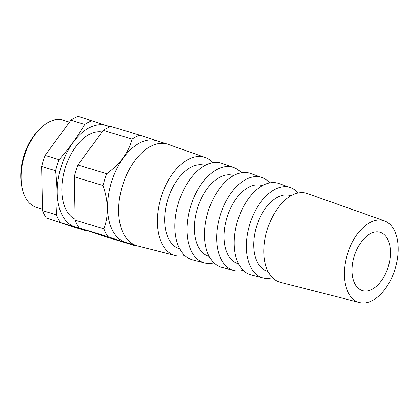 <?xml version="1.0" encoding="UTF-8"?>
<svg xmlns="http://www.w3.org/2000/svg" width="419" height="419" viewBox="0 0 419 419"><rect width="100%" height="100%" fill="white"/><g stroke="black" fill="none" stroke-linecap="round" stroke-linejoin="round"><path stroke-width="0.63" d="M380.384 232.393A30.472 17.781 106.9 0 0 380.133 232.315A30.472 17.781 106.9 0 0 354.259 256.302A30.472 17.781 106.9 0 0 362.419 290.629A30.472 17.781 106.9 0 0 388.219 266.861A30.472 17.781 106.9 0 0 380.384 232.393M384.05 220.703A42.728 24.931 106.9 0 0 347.351 254.453A42.728 24.931 106.9 0 0 359.486 302.534A42.728 24.931 106.9 0 0 395.127 268.72A42.728 24.931 106.9 0 0 384.317 220.792A42.728 24.931 106.9 0 0 384.05 220.703M384.317 220.792L307.258 193.541A46.409 27.078 106.9 0 0 306.97 193.442A46.409 27.078 106.9 0 0 267.107 230.104A46.409 27.078 106.9 0 0 280.29 282.317L359.486 302.534M290.948 195.809L290.65 195.704A39.506 23.05 106.9 0 0 290.409 195.621A39.506 23.05 106.9 0 0 256.475 226.831A39.506 23.05 106.9 0 0 267.694 271.282L267.998 271.36M298.119 193.018A47.211 27.544 106.9 0 0 290.461 187.602A47.211 27.544 106.9 0 0 290.168 187.503A47.211 27.544 106.9 0 0 249.619 224.794A47.211 27.544 106.9 0 0 263.027 277.912A47.211 27.544 106.9 0 0 272.402 277.671M290.461 187.602L278.855 183.496A47.766 27.869 106.9 0 0 278.556 183.396A47.766 27.869 106.9 0 0 237.531 221.127A47.766 27.869 106.9 0 0 251.101 274.869L263.027 277.912M262.325 185.69L262.252 185.664A40.863 23.841 106.9 0 0 261.995 185.575A40.863 23.841 106.9 0 0 226.899 217.854A40.863 23.841 106.9 0 0 238.505 263.834L238.579 263.85M269.736 182.899A48.567 28.34 106.9 0 0 262.058 177.556A48.567 28.34 106.9 0 0 261.76 177.452A48.567 28.34 106.9 0 0 220.043 215.816A48.567 28.34 106.9 0 0 233.839 270.464A48.567 28.34 106.9 0 0 243.188 270.292M262.058 177.556L250.452 173.45A49.123 28.66 106.9 0 0 250.148 173.346A49.123 28.66 106.9 0 0 207.955 212.15A49.123 28.66 106.9 0 0 221.908 267.416L233.839 270.464M233.702 175.566A42.219 24.637 106.9 0 0 233.587 175.53A42.219 24.637 106.9 0 0 197.359 208.751A42.219 24.637 106.9 0 0 209.165 256.344M241.354 172.785A49.924 29.131 106.9 0 0 233.655 167.511A49.924 29.131 106.9 0 0 233.346 167.406A49.924 29.131 106.9 0 0 190.467 206.839A49.924 29.131 106.9 0 0 204.645 263.012A49.924 29.131 106.9 0 0 213.978 262.912M233.655 167.511L222.049 163.405A50.474 29.45 106.9 0 0 221.735 163.3A50.474 29.45 106.9 0 0 178.379 203.173A50.474 29.45 106.9 0 0 192.719 259.969L204.645 263.012M205.08 165.447A43.576 25.428 106.9 0 0 167.815 199.669A43.576 25.428 106.9 0 0 179.751 248.834M212.972 162.677A51.28 29.922 106.9 0 0 205.252 157.465A51.28 29.922 106.9 0 0 204.938 157.361A51.28 29.922 106.9 0 0 160.891 197.868A51.28 29.922 106.9 0 0 175.456 255.564A51.28 29.922 106.9 0 0 184.769 255.522M205.252 157.465L168.208 144.366A53.045 30.954 106.9 0 0 167.878 144.251A53.045 30.954 106.9 0 0 167.432 144.11A53.045 30.954 106.9 0 0 122.4 185.874A53.045 30.954 106.9 0 0 136.599 245.623A53.045 30.954 106.9 0 0 137.38 245.843L175.456 255.564M167.432 144.11L156.407 140.763A53.045 30.954 106.9 0 0 115.372 171.842A53.045 30.954 106.9 0 0 114.581 233.833A53.045 30.954 106.9 0 0 125.574 242.276L136.599 245.623M139.82 135.19L111.004 126.438A58.204 33.965 106.9 0 0 103.242 130.356L77.95 165.018A58.204 33.965 106.9 0 0 74.263 176.787L75.111 220.127A58.204 33.965 106.9 0 0 79.186 227.978L105.326 236.656L134.143 245.414L108.002 236.73A58.204 33.965 106.9 0 1 103.928 228.879C108.751 215.947 108.469 201.502 103.079 185.538A58.204 33.965 106.9 0 1 106.766 173.77C120.326 163.74 128.753 152.186 132.058 139.108A58.204 33.965 106.9 0 1 139.82 135.19L161.718 142.376M134.143 245.414A58.204 33.965 106.9 0 0 134.939 245.12M75.111 220.127L103.928 228.879M74.263 176.787L103.079 185.538M77.95 165.018L106.766 173.77M103.242 130.356L132.058 139.108M62.002 223.076L66.542 224.526M63.143 223.364L65.725 224.259L61.991 223.107M70.355 225.6L63.138 223.374M71.062 225.831L70.345 225.621M71.34 225.925L71.052 225.857M72.367 226.328L71.335 225.941M72.812 226.48L72.356 226.354M67.758 224.961L72.806 226.496M67.763 224.956L66.532 224.574M76.64 227.685L57.754 221.724L76.64 227.685M72.969 226.836L86.895 231.068L46.389 218.006L72.969 226.836M45.163 155.412L59.089 159.639C69.083 148.326 77.656 136.578 84.806 124.401L70.879 120.169L45.163 155.412A58.367 34.059 106.9 0 0 41.68 166.526L42.544 210.595A58.367 34.059 106.9 0 0 46.389 218.006M70.879 120.169A58.367 34.059 106.9 0 1 78.212 116.466L110.281 126.7M79.186 227.978L108.002 236.73M42.544 210.595L56.471 214.827C57.602 200.565 57.314 185.879 55.607 170.758L41.68 166.526M59.089 159.639A58.367 34.059 106.9 0 0 55.607 170.758M92.138 120.698A58.367 34.059 106.9 0 0 84.806 124.401M56.471 214.827A58.367 34.059 106.9 0 0 60.315 222.238M86.895 231.068A58.367 34.059 106.9 0 0 87.644 230.785M69.47 122.102L63.169 120.19A45.629 26.627 106.9 0 0 40.826 127.921A45.629 26.627 106.9 0 0 22.375 188.66A45.629 26.627 106.9 0 0 36.642 207.51L42.518 209.296M40.826 127.921L39.428 129.256A43.209 25.213 106.9 0 0 21.956 186.769L22.375 188.66M109.595 126.967A53.045 30.954 106.9 0 0 106.484 125.606A53.045 30.954 106.9 0 0 60.21 170.004A53.045 30.954 106.9 0 0 78.992 227.7M102.074 131.964A45.791 26.722 106.9 0 0 65.175 168.071A45.791 26.722 106.9 0 0 75.09 219.168"/></g></svg>
